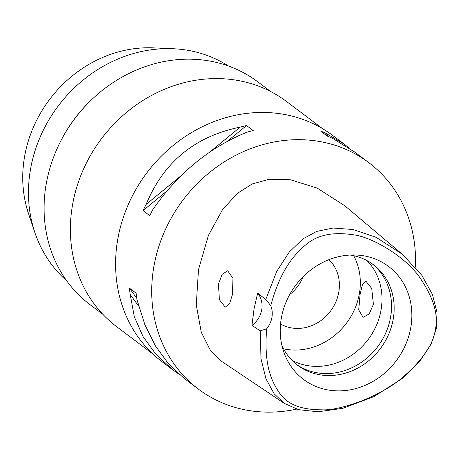 <?xml version="1.0" encoding="UTF-8"?>
<svg xmlns="http://www.w3.org/2000/svg" width="460" height="460" viewBox="0 0 460 460"><rect width="100%" height="100%" fill="white"/><g stroke="black" fill="none" stroke-linecap="round" stroke-linejoin="round"><path stroke-width="0.69" d="M266.662 328.796A22.494 20.004 127 0 0 271.912 317.457A22.494 20.004 127 0 0 270.739 305.647C279.985 271.808 292.474 256.048 305.82 244.783C317.026 235.06 332.632 231.702 352.642 234.726C370.162 236.112 405.547 256.105 420.25 278.225C433.602 298.005 438.639 315.1 435.361 329.504C433.544 344.011 422.694 359.927 402.799 377.263C380.558 396.784 339.428 410.964 321.804 409.814C301.219 409.843 287.172 404.311 279.657 393.214C270.549 380.242 263.89 363.112 266.662 328.796L260.256 330.849L251.976 325.398L253.989 309.218L257.663 293.158A22.494 20.004 -53 0 1 261.728 309.787A22.494 20.004 -53 0 1 251.976 325.398M410.763 327.692A70.696 62.876 127 0 0 356.161 255.012A70.696 62.876 127 0 0 281.325 318.153A70.696 62.876 127 0 0 283.561 351.377A70.696 62.876 127 0 0 350.543 389.781A70.696 62.876 127 0 0 410.763 327.692M270.739 305.647L265.788 299.46L257.663 293.158M265.788 299.46L276.73 271.371L289.242 252.074L302.973 238.838L316.641 231.42L333.034 228.028L353.004 229.505L376.159 237.348L402.212 254.161L421.831 275.281L432.377 294.337L437 312.409L436.534 327.94L431.296 343.735L419.945 361.111L401.879 378.747L373.945 396.623L342.93 408.284L318.107 411.792L298.557 409.664L284.211 403.339L274.16 393.8L265.989 378.867L260.975 358.691L260.256 330.849M232.611 293.969L232.909 278.254L227.683 270.813L222.209 274.258L218.471 283.883L219.368 299.661L225.21 307.171L229.592 303.657L232.611 293.969M402.212 254.161L344.845 205.804L317.279 188.157L290.691 179.808L269.106 179.296L252.218 183.96L237.406 193.355L222.485 209.737L208.38 235.497L198.49 269.629L196.276 304.888L201.279 332.269L210.398 350.365L221.904 361.537L284.211 403.339M296.637 409.118A141.703 126.034 -53 0 1 198.369 389.085A141.703 126.034 -53 0 1 153.905 266.346A141.703 126.034 -53 0 1 368.897 162.725A141.703 126.034 -53 0 1 415.403 267.139M343.263 143.411L332.77 135.504A141.703 126.034 127 0 0 117.777 239.125A141.703 126.034 127 0 0 162.236 361.865L172.736 369.771M355.12 152.34L332.925 138.558A141.703 126.034 127 0 0 327.25 136.056L320.516 130.985A141.703 126.034 -53 0 1 326.192 133.48L343.93 143.911L348.634 147.689M246.543 125.534L253.276 130.605A141.703 126.034 127 0 0 246.87 132.215C209.599 147.355 178.261 173.115 152.858 209.501A141.703 126.034 127 0 0 149.782 215.683L143.048 210.611A141.703 126.034 -53 0 1 146.125 204.424C163.628 162.098 194.971 136.332 240.137 127.138A141.703 126.034 -53 0 1 246.543 125.534L227.309 141.341M198.369 389.085L183.919 378.2L168.481 363.808L155.468 345.978L144.883 324.708L136.959 299.65A141.703 126.034 127 0 1 136.12 293.175L129.386 288.104A141.703 126.034 -53 0 0 130.226 294.578L134.303 316.739L143.077 336.639L156.107 354.487L173.397 370.277L179.222 374.423M183.919 378.206L184.592 378.706M322.552 128.65L286.54 101.522A141.03 125.43 127 0 0 72.571 204.648A141.03 125.43 127 0 0 116.823 326.807L152.829 353.935M270.664 91.534L257.818 81.857A139.455 124.033 127 0 0 94.208 97.296A139.455 124.033 127 0 0 59.702 143.106A139.455 124.033 127 0 0 46.236 183.827A139.455 124.033 127 0 0 89.993 304.623L102.839 314.301M59.702 143.106L60.139 142.22A134.728 119.83 -53 0 1 93.484 97.963L94.208 97.296M228.465 66.021A134.728 119.83 127 0 0 173.167 48.737A134.728 119.83 127 0 0 30.544 169.067A134.728 119.83 127 0 0 34.805 232.392A134.728 119.83 127 0 0 66.677 280.778M173.167 48.737L153.203 47.863A121.474 108.037 127 0 0 24.616 156.354A121.474 108.037 127 0 0 28.462 213.446L34.805 232.392M303.272 276.546A40.486 36.012 -53 0 1 289.668 294.607M280.537 323.978A40.486 36.012 127 0 0 338.767 292.249A40.486 36.012 127 0 0 328.986 259.67M353.7 255.691A62.98 56.016 -53 0 1 359.358 293.767A62.98 56.016 -53 0 1 283.532 348.829M360.094 294.32L358.708 309.942L363.095 317.331L369.196 313.938L373.399 304.342L371.737 288.5L365.775 280.991L362.468 284.59L360.094 294.32M291.91 360.26A62.98 56.016 127 0 0 381.035 310.097A62.98 56.016 127 0 0 366.999 260.59M372.1 263.735A62.98 56.016 -53 0 1 390.563 317.273A62.98 56.016 -53 0 1 296.338 364.297M281.928 345.586A62.98 56.016 127 0 0 297.637 365.303A62.98 56.016 127 0 0 393.191 319.251A62.98 56.016 127 0 0 373.428 264.701A62.98 56.016 127 0 0 350.141 255.041M129.386 288.104L136.746 298.235M130.226 294.578L138.609 306.101M328.417 136.545L326.192 133.48M167.095 190.842L143.048 210.611M240.137 127.138L209.478 152.346M182.125 174.829L146.125 204.424M436.534 327.94L435.361 329.504M368.897 162.725L354.453 151.84"/></g></svg>
